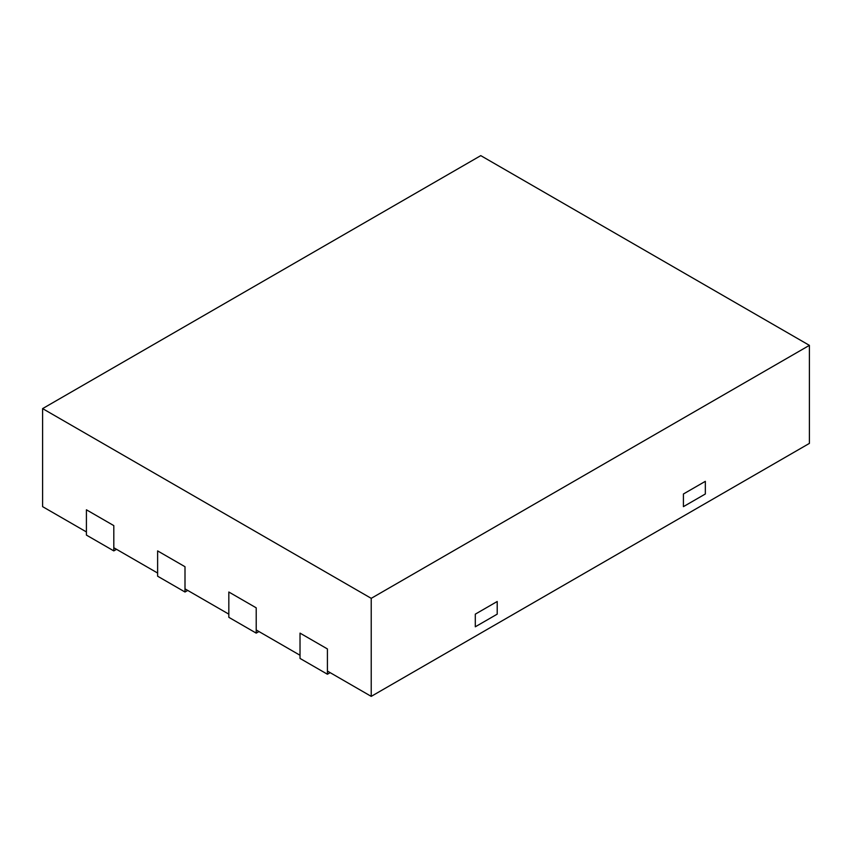 <?xml version="1.0" encoding="UTF-8"?>
<svg xmlns="http://www.w3.org/2000/svg" width="852" height="852" viewBox="0 0 852 852"><rect width="100%" height="100%" fill="white"/><g stroke="black" fill="none" stroke-linecap="round" stroke-linejoin="round"><path stroke-width="1.28" d="M258.944 631.545L256.207 633.121L228.826 617.317L228.826 592.012L256.207 607.827L256.207 629.958L300.021 655.263L300.021 633.121L300.021 658.426L327.413 674.23L327.413 648.936L300.021 633.121L327.413 648.936L327.413 671.067L371.227 696.372L809.4 443.391L809.4 345.358L480.773 155.628L42.6 408.609L371.227 598.338L809.4 345.358M330.15 672.654L327.413 674.23M256.207 633.121L256.207 607.827L228.826 592.012L228.826 614.154L185.001 588.849L185.001 566.718L157.62 550.903L185.001 566.718L185.001 592.012L157.62 576.208L157.62 550.903L157.62 573.045L113.806 547.74L113.806 525.609L86.414 509.794L113.806 525.609L113.806 550.903L86.414 535.099L86.414 509.794L86.414 531.936L42.6 506.642L42.6 408.609M187.749 590.436L185.001 592.012M116.543 549.327L113.806 550.903M705.339 493.99L683.421 506.642L683.421 493.99L705.339 481.337L683.421 493.99L683.421 506.642L705.339 493.99L705.339 481.337L705.339 493.99M497.206 614.154L475.299 626.795L475.299 614.154L497.206 601.501L475.299 614.154L475.299 626.795L497.206 614.154L497.206 601.501L497.206 614.154M371.227 696.372L371.227 598.338"/></g></svg>
